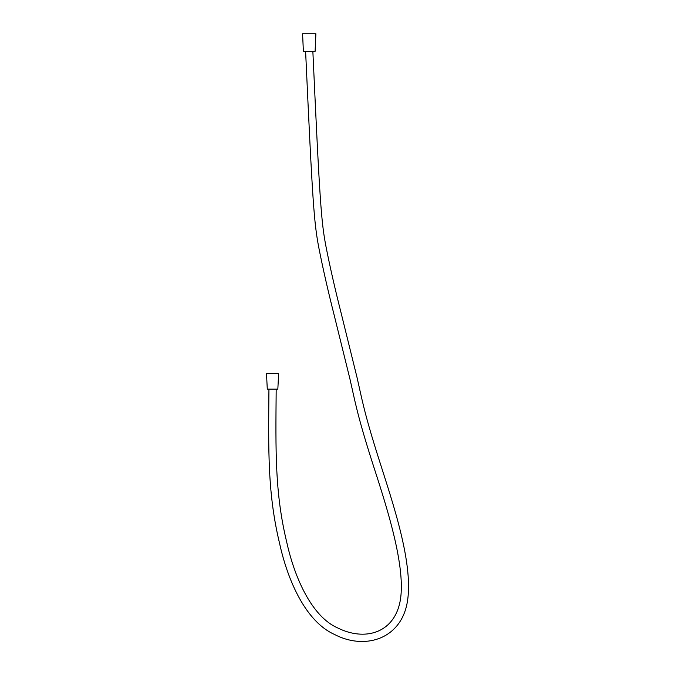 <?xml version="1.0" encoding="UTF-8"?>
<svg xmlns="http://www.w3.org/2000/svg" width="675" height="675" viewBox="0 0 675 675"><rect width="100%" height="100%" fill="white"/><g stroke="black" fill="none" stroke-linecap="round" stroke-linejoin="round"><path stroke-width="1.01" d="M315.098 51.41L303.379 51.41L302.586 33.75L315.883 33.75L315.098 51.41M277.838 389.137L267.283 389.137L266.498 373.368L278.632 373.368L277.838 389.137M268.937 389.137C268.372 451.752 267.637 493.695 279.619 543.577C287.972 581.513 306.146 621.844 334.496 634.449C363.909 649.907 399.338 639.892 406.856 604.488C414.948 566.097 392.006 500.715 379.156 459.945C364.053 412.526 362.078 399.44 357.007 377.376L341.196 313.327C335.019 288.993 329.906 266.532 325.865 245.945C321.325 221.805 319.815 203.858 312.863 51.41M272.565 389.137L276.185 389.171C275.628 451.913 274.927 493.045 286.664 541.89C294.975 579.487 312.525 617.06 337.795 627.986C364.627 641.326 393.052 633.285 399.769 602.952C407.438 568.561 385.298 502.706 372.246 462.147C357.083 414.585 354.949 400.815 349.945 379.004L334.159 315.082C327.974 290.731 322.836 268.135 318.735 247.278C314.069 222.387 312.567 204.078 305.615 51.57L309.234 51.41"/></g></svg>
